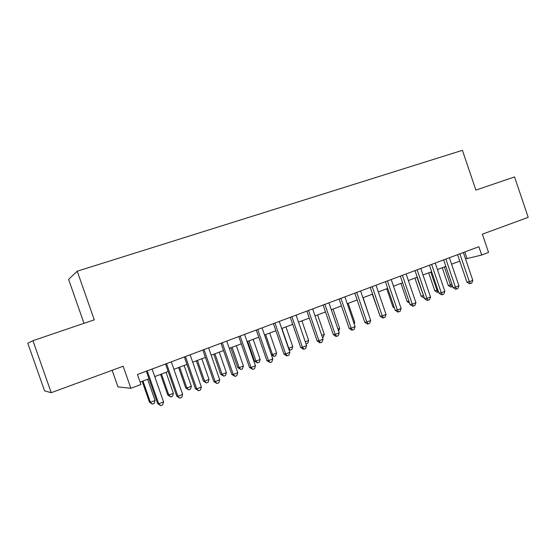 <?xml version="1.0" encoding="UTF-8"?>
<svg xmlns="http://www.w3.org/2000/svg" width="556" height="556" viewBox="0 0 556 556"><rect width="100%" height="100%" fill="white"/><g stroke="black" fill="none" stroke-linecap="round" stroke-linejoin="round"><path stroke-width="0.83" d="M112.138 370.289L117.948 386.879L130.889 388.303L140.939 384.488L137.457 374.508L478.855 246.711L481.677 255.03L488.557 252.417L482.372 234.18L528.2 217.333L514.55 176.94L475.894 190.082L462.418 150.322L77.242 271.203L68.603 279.39L83.998 323.328M32.929 340.689L27.8 343.233L44.563 390.847L51.221 392.689L32.929 340.689L94.263 319.832L77.242 271.203M130.889 388.303L123.175 366.237L51.221 392.689M465.525 258.922L481.677 255.03M140.112 382.118L148.987 378.761M154.735 376.586L168.155 371.505M173.91 369.323L186.962 364.382M192.724 362.199L205.414 357.397M211.183 355.214L223.519 350.544M229.301 348.355L241.297 343.81M247.079 341.62L258.748 337.2M264.538 335.011L275.887 330.716M281.677 328.526L292.72 324.343M298.509 322.153L309.254 318.081M315.043 315.891L325.496 311.937M331.286 309.741L341.453 305.89M347.243 303.701L357.14 299.955M362.922 297.766L372.555 294.117M378.337 291.928L387.706 288.383M393.488 286.194L402.607 282.74M408.382 280.551L417.257 277.194M423.026 275.011L431.664 271.738M437.426 269.556L445.836 266.373M451.59 264.197L459.77 261.098M464.788 251.979L466.964 258.373M457.588 254.669L466.929 282.149L469.368 281.711L459.882 253.814M472.808 280.363L471.773 283.039L470.397 283.581L469.368 281.711L472.808 280.363L463.35 252.514M470.397 283.581L469.417 283.748L466.929 282.149M442.235 267.735L448.282 285.492L452.007 284.512M444.355 266.936L450.534 285.089L451.562 286.875L450.659 287.035L448.282 285.492M452.667 286.444L451.562 286.875M443.625 259.895L453.057 287.598L455.44 287.188L445.87 259.054M458.943 285.812L457.908 288.501L456.511 289.057L455.44 287.188L458.943 285.812L449.394 257.741M456.511 289.057L455.552 289.217L453.057 287.598M429.434 265.212L438.955 293.137L441.29 292.748L431.623 264.392M444.849 291.351L443.82 294.061L442.395 294.617L441.29 292.748L444.849 291.351L435.209 263.051M442.395 294.617L441.457 294.77L438.955 293.137M415.005 270.612L424.617 298.767L426.897 298.405L417.146 269.813M430.518 296.98L429.489 299.705L428.044 300.275L426.897 298.405L430.518 296.98L420.788 268.444M428.044 300.275L427.133 300.421L424.617 298.767M400.334 276.103L410.036 304.493L412.267 304.153L402.412 275.324M415.944 302.707L414.922 305.452L413.455 306.029L412.267 304.153L415.944 302.707L406.123 273.934M413.455 306.029L412.559 306.161L410.036 304.493M428.69 272.864L434.792 290.76L437.899 290.024M430.761 272.079L436.995 290.378L438.058 292.171L437.176 292.317L434.792 290.76M438.559 291.976L438.058 292.171M414.922 278.076L421.08 296.112L423.547 295.632M416.944 277.312L424.026 297.029M424.207 297.564L423.477 297.689L421.08 296.112M400.939 283.372L407.152 301.547L408.938 301.262M409.577 303.138L407.152 301.547M386.733 288.752L393.002 307.072L394.051 306.912M394.426 308.024L393.002 307.072M385.419 281.683L395.212 310.311L397.38 310.005L387.435 280.933M401.126 308.531L400.111 311.29L398.617 311.881L397.38 310.005L401.126 308.531L391.202 279.522M398.617 311.881L397.742 312.006L395.212 310.311M372.291 294.221L378.9 312.646M379.004 312.952L378.615 312.687M370.24 287.369L380.13 316.232L382.243 315.954L372.2 286.632M386.052 314.453L385.037 317.233L383.522 317.837L382.243 315.954L386.052 314.453L376.03 285.2M383.522 317.837L382.674 317.942L380.13 316.232M369.441 316.767L363.117 297.689M354.804 293.144L364.792 322.258L366.842 322L356.695 292.435M370.713 320.478L369.712 323.279L368.162 323.891L366.842 322L370.713 320.478L360.601 290.976M368.162 323.891L367.342 323.988L364.792 322.258M353.825 322.862L354.777 322.494L348.195 303.34M354.777 322.494L354.228 324.044M339.097 299.024L349.182 328.387L351.17 328.165L340.925 298.343M355.11 326.615L354.109 329.43L352.539 330.049L351.17 328.165L355.11 326.615L344.894 296.855M352.539 330.049L351.739 330.139L349.182 328.387M337.93 329.076L339.667 328.394L333.023 309.08M339.667 328.394L338.639 331.133M323.112 305.008L333.301 334.622L335.219 334.427L324.871 304.347M339.229 332.849L338.243 335.692L336.637 336.324L335.219 334.427L339.229 332.849L328.909 302.839M336.637 336.324L335.866 336.394L333.301 334.622M321.757 335.393L324.301 334.399L317.601 314.925M324.301 334.399L323.363 337.117L322.473 337.464M306.849 311.096L317.135 340.967L318.984 340.807L308.531 310.463M323.071 339.202L322.084 342.058L320.458 342.704L318.984 340.807L323.071 339.202L312.646 308.927M320.458 342.704L319.714 342.76L317.135 340.967M305.293 341.822L308.677 340.501L301.908 320.868M308.677 340.501L307.746 343.24L306.002 343.872M306.168 343.858L305.863 343.469M290.288 317.295L300.685 347.43L302.457 347.298L291.9 316.691M306.62 345.665L305.64 348.542L303.979 349.196L302.457 347.298L306.62 345.665L296.091 315.127M303.979 349.196L303.27 349.244L300.685 347.43M281.913 328.436L288.766 348.278L292.783 346.708L285.944 326.907M288.501 348.299L290.253 350.092L288.995 349.71M292.783 346.708L291.858 349.467L290.253 350.092M273.434 323.606L283.935 354.005L285.638 353.915L274.97 323.029M289.871 352.247L288.905 355.145L287.209 355.812L285.638 353.915L289.871 352.247L279.23 321.438M287.209 355.812L286.528 355.84L283.935 354.005M265.608 334.608L272.523 354.624L276.61 353.025L269.709 333.058M271.342 354.686L272.523 354.624L274.066 356.438L271.474 355.069M276.61 353.025L275.7 355.798L274.066 356.438M247.677 341.398L254.509 361.129L255.996 361.073L260.159 359.454L253.188 339.313M249.012 340.891L255.996 361.073L257.588 362.894L254.509 361.129M260.159 359.454L259.249 362.241L257.588 362.894M230.865 347.757L237.766 367.662L239.184 367.648L243.417 365.994L236.369 345.679M232.123 347.285L239.184 367.648L240.824 369.462L237.766 367.662M243.417 365.994L242.513 368.802L240.824 369.462M256.267 330.028L266.88 360.705L268.499 360.642L257.727 329.486M272.815 358.954L271.856 361.866L270.133 362.547L268.499 360.642L272.815 358.954L262.064 327.859M270.133 362.547L266.88 360.705M238.788 336.575L249.512 367.523L251.055 367.502L240.164 336.06M255.447 365.778L254.495 368.711L252.744 369.399L251.055 367.502L255.447 365.778L244.584 334.406M252.744 369.399L249.512 367.523M220.989 343.24L231.824 374.466L233.277 374.487L222.268 342.76M237.753 372.728L236.814 375.682L235.028 376.384L233.277 374.487L237.753 372.728L226.772 341.071M235.028 376.384L231.824 374.466M213.761 354.235L220.732 374.313L222.066 374.334L226.375 372.645L219.259 352.156M214.936 353.79L222.066 374.334L223.762 376.148L220.732 374.313M226.375 372.645L225.486 375.474L223.762 376.148M202.85 350.03L213.803 381.541L215.172 381.604L204.045 349.578M219.731 379.811L218.8 382.785L216.979 383.501L215.172 381.604L219.731 379.811L208.632 347.861M216.979 383.501L213.803 381.541M196.344 360.83L203.385 381.082L204.636 381.138L209.028 379.421L201.835 358.752M197.436 360.42L204.636 381.138L206.394 382.959L203.385 381.082M209.028 379.421L208.146 382.271L206.394 382.959M184.37 356.945L195.441 388.755L196.72 388.852L185.468 356.535M201.362 387.032L200.445 390.02L198.589 390.757L196.72 388.852L201.362 387.032L190.145 354.784M198.589 390.757L195.441 388.755M178.615 367.544L185.732 387.977L186.899 388.067L191.361 386.323L184.099 365.466M179.616 367.162L186.899 388.067L188.713 389.888L185.732 387.977M191.361 386.323L190.493 389.186L188.713 389.888M165.535 363.992L176.732 396.101L177.906 396.247L166.536 363.617M182.646 394.385L181.736 397.401L179.845 398.145L177.906 396.247L182.646 394.385L171.304 361.838M179.845 398.145L176.732 396.101M160.559 374.376L167.752 394.989L168.829 395.121L173.375 393.349L166.042 372.305M161.469 374.035L168.829 395.121L170.706 396.942L167.752 394.989M173.375 393.349L172.52 396.233L170.706 396.942M146.339 371.179L157.654 403.587L158.738 403.781L147.236 370.845M163.568 401.884L162.672 404.921L160.74 405.678L158.738 403.781L163.568 401.884L152.101 369.024M160.74 405.678L157.654 403.587M142.176 381.34L149.439 402.141L150.426 402.315L155.061 400.501L147.646 379.268M142.989 381.027L150.426 402.315L152.365 404.129L149.439 402.141M155.061 400.501L154.214 403.406L152.365 404.129"/></g></svg>
